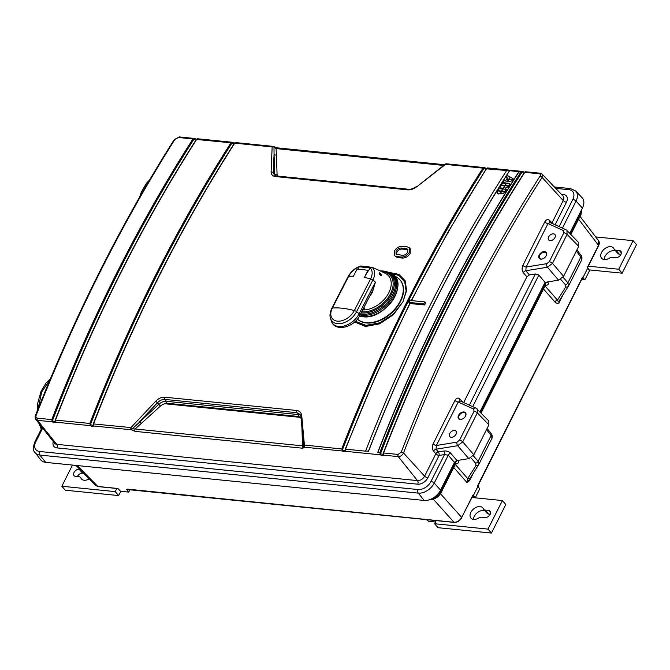 <?xml version="1.0" encoding="UTF-8"?>
<svg xmlns="http://www.w3.org/2000/svg" width="670" height="670" viewBox="0 0 670 670"><rect width="100%" height="100%" fill="white"/><g stroke="black" fill="none" stroke-linecap="round" stroke-linejoin="round"><path stroke-width="1" d="M368.014 270.404A56.59 22.06 -152.8 0 0 357.068 269.164L353.442 276.224A56.59 22.06 -152.8 0 0 348.618 276.4L332.353 308.074A56.59 22.06 27.2 0 1 342.429 308.25A56.59 22.06 27.2 0 1 354.338 310.553L370.611 278.887A56.59 22.06 -152.8 0 0 364.388 277.464L368.014 270.404L368.349 270.781A56.129 36.021 -83.6 0 1 370.351 268.017C372.688 270.781 372.771 274.407 370.611 278.887A2.613 1.022 27.2 0 1 372.863 280.035L375.418 282.112L372.545 290.696L359.958 315.202C354.397 327.446 334.732 332.63 331.265 320.846L331.265 320.846A17.353 11.457 -40.9 0 0 343.953 326.072A17.353 11.457 -40.9 0 0 359.145 313.786A2.613 1.022 27.2 0 1 359.623 314.238A2.613 1.022 27.2 0 1 359.958 315.202M360.242 266.082C352.286 269.482 351.021 272.204 348.048 276.702L331.776 308.368A2.613 1.022 27.2 0 1 332.353 308.074A14.43 9.531 -40.9 0 0 337.278 321.131A14.43 9.531 -40.9 0 0 354.338 310.553A2.613 1.022 27.2 0 1 356.591 311.701L372.863 280.035A16.256 10.737 139.1 0 0 372.084 267.313L360.762 265.982L359.338 266.769A56.129 36.021 96.4 0 0 357.579 269.181M359.313 266.811C354.606 268.779 351.038 271.978 348.618 276.4L348.082 277.238M364.396 277.464A56.129 36.021 -83.6 0 1 368.349 270.781M378.29 270.035L372.084 267.313L370.351 268.017L359.338 266.769M380.577 275.563C381.967 276.032 381.741 275.194 379.882 273.033C378.726 272.581 378.96 273.427 380.577 275.563L381.104 275.831M379.882 273.033L379.354 272.791M369.706 296.224L372.327 292.623L375.418 282.112L359.145 313.786L356.591 311.701A16.256 10.737 139.1 0 1 342.353 323.216A16.256 10.737 139.1 0 1 330.469 318.317L331.265 320.846M363.994 307.346L365.066 309.833L362.026 309.691M364.011 307.379A6.75 4.33 -83.6 0 1 363.684 307.949M371.616 292.354L372.327 292.623M394.454 276.04L395.627 276.601A29.003 19.154 139.1 0 1 399.923 279.842A29.003 19.154 139.1 0 1 400.116 301.349A29.003 19.154 139.1 0 1 357.37 319.121M357.336 319.163A29.003 19.154 -40.9 0 0 400.417 301.693A29.003 19.154 -40.9 0 0 400.225 280.194A29.003 19.154 -40.9 0 0 400.074 280.018M389.446 272.64L398.985 274.926L404.965 281.341L406.372 290.788L403.013 301.684L406.623 290.437L405.166 280.764L398.843 274.34L388.742 272.322M235.899 142.836L234.76 143.162L272.146 146.923L271.107 171.83C271.149 174.594 272.665 176.177 275.672 176.579L407.595 189.853C410.718 190.062 413.884 188.948 417.1 186.511L445.558 164.368L482.944 168.128L484.695 167.86L484.644 168.287L486.763 168.497M141.345 423.39L160.398 406.104L157.45 402.804A1718.307 1328.317 -44 0 0 139.72 421.606L141.345 423.39L135.038 428.993L132.317 428.825L158.773 404.32A8.769 5.787 139.1 0 1 166.403 401.313L298.326 414.579L296.81 412.695L300.059 414.403L300.947 416.841L303.619 445.977A1.742 1.013 174.5 0 1 304.406 445.022L301.751 415.861C301.358 412.687 299.649 410.886 296.634 410.467L164.711 397.201C161.596 397.009 158.614 398.332 155.758 401.179L130.993 427.577A1.742 1.114 -84.3 0 0 131.186 429.763L135.147 431.371L302.765 448.23L304.599 447.208L302.656 445.852L302.321 439.579A1.742 1.156 178 0 0 302.957 439.143M397.369 257.565L402.435 258.076L401.606 257.046C404.764 257.037 407.335 255.496 409.32 252.422L409.295 247.749L407.192 246.811L402.126 246.3C398.96 246.3 396.38 247.841 394.387 250.915L394.27 255.396L397.369 257.565L394.27 255.396M409.295 247.749L410.199 248.704L410.224 253.411C408.214 256.518 405.626 258.076 402.435 258.076M354.631 321.96L365.535 326.491L379.748 323.803L393.407 314.699L403.013 301.684L393.357 314.439L379.806 323.3L365.803 325.938L355.008 321.625M409.764 303.552L408.901 302.413L409.906 300.436L424.772 301.927L425.701 302.873L424.654 304.951L409.764 303.552L376.054 374.966L345.226 449.243L345.46 451.312L345.226 449.243L345.017 450.324L344.271 450.675L342.906 450.106L342.739 449.109A1305.353 832.065 -84.3 0 1 407.745 302.463A1305.353 832.065 -84.3 0 1 483.832 168.58L484.644 168.287L483.983 167.567L446.488 163.798A1.742 1.114 95.7 0 0 445.558 164.368L445.257 164.15A1.742 1.742 0 0 1 446.488 163.798M197.851 139.017L196.712 139.335A1305.93 832.433 95.7 0 0 55.56 419.99L55.451 422.15C55.041 422.854 53.985 422.745 52.285 421.832L37.512 420.341L56.749 444.336L417.51 480.616L398.273 456.622L383.508 455.139L383.064 454.151L383.617 452.987L383.508 455.139C383.098 455.843 382.042 455.734 380.342 454.821L345.46 451.312C345.05 452.016 343.995 451.907 342.295 450.994L341.792 448.783A1305.93 832.433 -84.3 0 1 482.944 168.128L483.832 168.58M342.739 449.109L304.406 445.022A1.742 1.114 95.7 0 0 304.599 447.208L342.295 450.994L342.906 450.106M424.772 301.927L423.775 303.912L408.901 302.413M424.654 304.951L423.775 303.912M509.661 170.674L506.813 170.297A1306.366 832.71 95.7 0 0 365.661 450.952L368.508 451.329A1306.199 832.601 95.7 0 1 509.661 170.674L519.041 171.755A1305.93 832.433 95.7 0 0 377.888 452.409L379.84 452.61A1305.93 832.433 -84.3 0 1 520.992 171.956L522.742 171.688L522.692 172.115L524.803 172.324M377.763 452.258A1306.199 832.601 -84.3 0 1 518.915 171.604M513.086 178.706L510.373 177.165A1306.458 832.768 95.7 0 0 509.032 179.275L512.508 179.619A1306.458 832.768 -84.3 0 1 513.086 178.706L513.212 178.857A1306.199 832.601 95.7 0 0 512.634 179.769M512.324 179.912L512.45 180.062A1306.199 832.601 95.7 0 0 511.872 180.975L507.517 181.679A1306.458 832.768 95.7 0 1 508.848 179.56L512.324 179.912A1306.458 832.768 -84.3 0 0 511.746 180.825M507.517 181.679L511.872 180.975M510.13 177.031L507.408 175.498A1306.458 832.768 95.7 0 0 506.294 177.265L507.433 177.91A1306.458 832.768 95.7 0 0 506.721 179.041L508.739 179.242A1306.458 832.768 -84.3 0 1 510.13 177.031L510.264 177.181A1306.199 832.601 95.7 0 0 508.865 179.392M506.294 177.265L507.558 178.061M508.555 179.535L506.537 179.334A1306.458 832.768 95.7 0 0 505.825 180.464L504.058 180.808A1306.458 832.768 95.7 0 0 502.944 182.583L507.165 181.746A1306.458 832.768 -84.3 0 1 508.555 179.535L508.681 179.686A1306.199 832.601 95.7 0 0 507.291 181.897M508.631 185.799A1306.458 832.768 -84.3 0 1 509.878 183.806L510.012 183.948A1306.199 832.601 95.7 0 0 508.765 185.942L505.163 185.448L508.765 185.942M506.235 183.572A1306.199 832.601 95.7 0 0 504.996 185.565L501.394 185.071A1306.458 832.768 95.7 0 1 502.634 183.077L506.235 183.572M501.394 185.071L504.996 185.565M508.446 186.093L508.58 186.235A1306.199 832.601 95.7 0 0 508.229 186.796L505.599 188.237L504.686 187.282L503.723 187.759L504.552 187.131L505.473 188.086L506.922 187.734L508.103 186.645A1306.458 832.768 -84.3 0 1 508.446 186.093L504.979 185.741A1306.458 832.768 95.7 0 0 503.723 187.759M504.678 185.707L501.21 185.364A1306.458 832.768 95.7 0 0 500.858 185.917L500.532 187.508L501.696 188.278L503.27 187.985A1306.458 832.768 -84.3 0 1 504.678 185.707L504.812 185.858A1306.199 832.601 95.7 0 0 503.396 188.128L501.83 188.429L500.657 187.659M500.532 187.508L500.8 187.927M505.188 191.352A1306.458 832.768 -84.3 0 1 506.428 189.35L506.554 189.501A1306.199 832.601 95.7 0 0 505.314 191.503L501.713 191L505.314 191.503M502.785 189.124A1306.199 832.601 95.7 0 0 501.545 191.126L497.944 190.623A1306.458 832.768 95.7 0 1 499.183 188.622L502.785 189.124M497.944 190.623L501.545 191.126M505.004 191.645L505.13 191.796A1306.199 832.601 95.7 0 0 504.786 192.357L502.165 193.806L501.244 192.843L500.289 193.32L501.118 192.7L502.031 193.655L503.48 193.303L504.661 192.206A1306.458 832.768 -84.3 0 1 505.004 191.645L501.529 191.302A1306.458 832.768 95.7 0 0 500.289 193.32M501.235 191.268L497.76 190.917A1306.458 832.768 95.7 0 0 497.416 191.478L497.09 193.077L498.262 193.848L499.828 193.546A1306.458 832.768 -84.3 0 1 501.235 191.268L501.361 191.419A1306.199 832.601 95.7 0 0 499.962 193.697L498.388 193.999L497.215 193.228M497.09 193.077L497.358 193.496M509.577 170.574A1306.366 832.71 -84.3 0 0 368.425 451.228L368.508 451.329M368.425 451.228L365.661 450.952M524.945 172.257L522.031 171.394L522.692 172.115L521.871 172.408L519.041 171.755M487.861 168.178L486.721 168.505A1305.93 832.433 95.7 0 0 411.539 300.596M445.257 164.15L417.1 186.511M407.595 189.853A1.742 1.114 -84.3 0 1 408.549 189.25L276.626 175.976L274.298 175.004L273.368 172.332L271.107 171.83M443.774 165.289A1.742 1.114 95.7 0 1 444.528 164.703L277.095 147.844L273.879 146.646A1.742 1.742 0 0 0 273.075 146.362A1.742 1.114 -84.3 0 0 272.146 146.923A1.742 1.273 2.8 0 1 273.997 147.124L274.055 154.51A1.742 1.156 -2 0 0 276.4 154.862L276.065 148.589L443.582 165.431M273.997 147.124L276.065 148.589A1.742 1.114 95.7 0 1 277.095 147.844M90.944 424.772L90.324 425.651L55.451 422.15L55.216 420.073L89.83 423.44L90.324 425.651C92.033 426.572 93.088 426.673 93.499 425.969L131.186 429.763A1.742 0.586 127.7 0 0 132.317 428.825L130.993 427.577L93.264 423.901C132.92 321.851 179.97 228.311 234.399 143.28L234.76 143.162A1305.93 832.433 95.7 0 0 93.607 423.817L93.499 425.969L93.264 423.901L93.055 424.981L92.309 425.333L90.944 424.772L90.768 423.767A1305.353 832.065 -84.3 0 1 155.775 277.12A1305.353 832.065 -84.3 0 1 231.862 143.238L234.793 143.162M164.711 397.201A1.742 1.114 95.7 0 0 164.895 399.429C162.274 399.27 159.795 400.4 157.45 402.804L155.758 401.179M301.132 417.251L301.751 415.861M525.908 172.006L524.417 172.441C469.98 257.481 422.929 351.021 383.274 453.071L383.031 454.277L380.954 453.933L380.342 454.821L379.84 452.61L380.786 452.937A1305.353 832.065 -84.3 0 1 445.793 306.282A1305.353 832.065 -84.3 0 1 521.871 172.408M380.954 453.933L380.786 452.937M234.935 143.087L232.021 142.233L232.683 142.945L232.733 142.517L230.983 142.785L231.862 143.238M90.768 423.767L89.83 423.44A1305.93 832.433 -84.3 0 1 230.983 142.785L196.36 139.452C141.923 224.484 94.88 318.024 55.216 420.073L54.974 421.279L54.262 421.505L52.896 420.944L52.729 419.939A1305.353 832.065 -84.3 0 1 117.736 273.293A1305.353 832.065 -84.3 0 1 193.814 139.41L196.754 139.335M52.896 420.944L52.285 421.832L51.783 419.613L52.729 419.939M37.319 418.155C36.038 417.862 35.644 416.933 36.13 415.366C75.635 315.202 121.898 223.219 174.912 139.427L178.471 137.501L192.935 138.958A1305.93 832.433 -84.3 0 0 51.783 419.613L37.319 418.155A1.742 1.114 95.7 0 0 37.512 420.341L35.845 419.47L35.703 415.995M196.888 139.268L193.973 138.405L194.635 139.117L194.685 138.69L192.935 138.958L193.814 139.41M398.081 454.444L383.617 452.987A1305.93 832.433 95.7 0 1 524.769 172.332L539.233 173.79C540.489 174.049 540.757 174.837 540.053 176.151C486.261 259.859 440.006 351.842 401.271 452.091L398.081 454.444A1.742 1.114 -84.3 0 0 398.273 456.622C400.518 456.605 402.268 455.391 403.516 452.987L424.604 476.152A2.613 1.038 -153.3 0 0 427.845 477.777A8.626 5.695 -40.9 0 1 417.678 484.192L56.916 447.903A8.626 5.695 -40.9 0 1 53.29 441.572M540.053 176.151A1.742 0.829 32.8 0 1 542.114 177.416L542.172 174.15L540.673 173.488M141.688 193.53L148.589 181.654M41.624 428.423L40.259 425.065M38.106 408.834L41.707 391.984L50.074 379.53M72.486 465.081L61.833 486.253L115.232 491.621L116.814 488.48M79.755 469.302L79.152 469.243A4.355 2.873 -40.9 0 0 74.646 471.504A4.355 2.873 -40.9 0 0 74.069 475.667A4.355 2.873 -40.9 0 0 75.568 476.378L79.035 476.73A4.355 2.873 139.1 0 1 80.526 477.45A4.355 2.873 139.1 0 1 80.861 477.986A7.839 5.176 -40.9 0 0 81.455 478.958A7.839 5.176 -40.9 0 0 84.144 480.248A7.839 5.176 -40.9 0 0 89.194 478.874M440.466 493.723L461.697 517.441C459.771 520.665 457.208 522.282 454 522.282L127.359 489.117L126.613 489.36L128.456 492.073L120.541 491.278L117.912 488.48L97.862 486.47L95.751 485.532L98.113 486.604A0.871 0.553 95.7 0 0 98.398 486.52M431.329 498.991A9.673 6.39 -40.9 0 0 440.693 491.881L455.474 462.493A2.613 1.809 138.7 0 1 457.995 460.575C459.235 462.25 458.556 463.406 455.977 464.025A2.613 1.34 80.8 0 0 455.608 463.724M480.616 412.511L545.246 284.013A2.613 1.809 138.7 0 1 547.767 282.095C548.998 283.77 548.328 284.926 545.74 285.546A2.613 1.34 80.8 0 0 545.372 285.244M560.69 279.365L565.388 284.716A2.613 1.809 -41.3 0 0 567.917 282.799L580.882 257.012L581.853 259.558C582.146 257.054 581.828 255.588 580.898 255.161L576.87 249.952M563.034 277.246L567.917 282.799L568.562 285.956A2.613 2.186 -147.9 0 1 568.47 286.123L568.47 286.123A2.613 2.186 -147.9 0 1 565.781 286.911L557.482 300.118L545.028 285.931M559.241 300.822A2.613 1.038 -153.3 0 0 559.551 301.693C558.663 303.736 557.139 303.853 554.961 302.036A2.613 1.809 138.7 0 1 557.482 300.118C557.884 301.55 558.487 301.751 559.291 300.721L568.562 285.956M588.319 266.183L618.72 269.231L633.075 240.672L595.68 236.929M589.106 269.868L622.145 273.184L618.72 269.231M615.755 257.69A4.355 2.873 -40.9 0 0 620.269 255.421A4.355 2.873 -40.9 0 0 620.839 251.267A4.355 2.873 -40.9 0 0 619.348 250.547L615.872 250.203A4.355 2.873 139.1 0 1 614.382 249.483A4.355 2.873 139.1 0 1 614.047 248.947A7.839 5.176 -40.9 0 0 613.452 247.975A7.839 5.176 -40.9 0 0 610.764 246.686A7.839 5.176 -40.9 0 0 602.648 250.764A7.839 5.176 -40.9 0 0 601.618 258.252A7.839 5.176 -40.9 0 0 604.306 259.541A7.839 5.176 -40.9 0 0 609.432 258.126A4.355 2.873 139.1 0 1 612.28 257.339L615.755 257.69M598.578 240.739L598.628 245.681C599.533 243.57 599.516 241.929 598.578 240.739L580.027 216.343M581.769 279.197L585.212 279.231L589.466 270.764L587.33 267.539L598.528 245.371L578.604 219.165M587.615 268.318L582.95 277.606L584.491 279.474L585.212 279.231M582.95 277.606L582.305 277.539M475.197 497.827L473.389 495.44L478.129 486.018L478.037 484.946L477.76 485.407L582.548 277.154M473.389 495.44L472.886 495.197L472.392 496.085M475.265 497.827L479.502 489.41L478.037 484.946M435.483 522.005L428.825 521.335L426.329 519.61M436.187 520.607L434.612 523.739L488.011 529.116L502.374 500.557L471.973 497.5M485.046 517.567A4.355 2.873 -40.9 0 0 489.561 515.297A4.355 2.873 -40.9 0 0 490.13 511.143A4.355 2.873 -40.9 0 0 488.639 510.423L485.172 510.079A4.355 2.873 139.1 0 1 483.673 509.359A4.355 2.873 139.1 0 1 483.346 508.823A7.839 5.176 -40.9 0 0 482.752 507.852A7.839 5.176 -40.9 0 0 480.063 506.562A7.839 5.176 -40.9 0 0 471.948 510.641A7.839 5.176 -40.9 0 0 470.918 518.119A7.839 5.176 -40.9 0 0 473.606 519.409A7.839 5.176 -40.9 0 0 478.732 518.002A4.355 2.873 139.1 0 1 481.579 517.215L485.046 517.567M129.662 489.778L128.456 492.073M454.897 461.831L455.65 463.632L440.986 492.802C438.398 497.266 434.763 499.493 430.056 499.477M469.226 479.795L466.99 482.509L467.719 478.598A2.613 2.186 32.1 0 0 470.407 477.81L470.407 477.81A2.613 2.186 32.1 0 0 470.499 477.643L478.707 464.603A2.613 2.186 -147.9 0 1 476.01 465.39L467.719 478.598L455.265 464.411M470.926 457.844L475.625 463.196A2.613 1.809 -41.3 0 0 478.145 461.278L478.899 464.26L492.09 438.038L491.118 435.492A2.613 1.75 -37.8 0 0 491.135 433.641L491.135 433.641C492.056 434.386 492.375 435.852 492.09 438.038M544.601 283.284L545.422 285.152L481.11 413.013M465.349 416.397A4.137 2.73 -40.9 0 0 465.407 416.279A4.137 2.73 -40.9 0 0 465.365 413.256A4.137 2.73 -40.9 0 0 463.95 412.569A4.137 2.73 -40.9 0 0 459.067 415.643A4.137 2.73 -40.9 0 0 459.118 418.675A4.137 2.73 -40.9 0 0 460.533 419.353A4.137 2.73 -40.9 0 0 462.233 419.102M458.523 415.366A4.573 3.015 -40.9 0 0 460.139 419.462A4.573 3.015 -40.9 0 0 462.124 419.144A4.573 3.015 -40.9 0 0 465.407 416.296A4.573 3.015 -40.9 0 0 465.533 416.07A4.573 3.015 -40.9 0 0 463.908 411.966A4.573 3.015 -40.9 0 0 458.523 415.366M451.186 437.267A4.137 2.73 -40.9 0 0 455.474 435.115A4.137 2.73 -40.9 0 0 456.019 431.17A4.137 2.73 -40.9 0 0 454.595 430.492A4.137 2.73 -40.9 0 0 450.315 432.644A4.137 2.73 -40.9 0 0 449.771 436.589A4.137 2.73 -40.9 0 0 451.186 437.267M460.248 401.112L458.221 402.05A2.613 1.038 26.7 0 1 454.98 400.417C456.488 397.947 458.096 397.436 459.804 398.901A2.613 1.692 -44 0 0 459.838 400.811L476.002 408.122A2.613 1.876 -65.7 0 0 473.64 409.027L474.084 411.238L459.503 440.232L456.974 442.15L436.371 445.5A2.613 1.038 -153.3 0 1 433.13 443.875L454.98 400.417M433.532 451.136L435.835 453.825A2.613 1.641 139.4 0 1 438.356 451.907L436.053 449.218A2.613 1.641 -40.6 0 0 433.532 451.136C432.091 449.143 431.957 446.714 433.13 443.875M526.88 276.836L529.409 274.918L535.347 273.946L538.839 275.077L545.07 282.346L558.562 280.152L563.604 276.316L552.507 263.385L547.457 267.221L525.824 270.739A2.613 1.641 -40.6 0 0 523.303 272.656L526.88 276.836L463.657 402.544M523.303 272.656C521.863 270.663 521.729 268.234 522.893 265.387A2.613 1.038 -153.3 0 0 526.134 267.02L525.824 270.739L529.409 274.918M551.812 223.328A2.613 1.692 136 0 1 551.98 222.901L549.576 220.413C547.867 218.956 546.259 219.467 544.752 221.938A2.613 1.038 26.7 0 0 547.993 223.571L550.02 222.633M459.503 440.232A2.613 1.038 26.7 0 1 462.744 441.865L457.694 445.701L436.053 449.218L436.371 445.5L458.221 402.05L473.64 409.027M476.437 408.44L477.174 408.951L477.325 412.871L462.744 441.865L473.841 454.796L488.907 424.847L488.765 420.928L476.002 408.122M479.955 411.824L545.07 282.346M569.718 233.344L582.414 208.102A13.928 9.204 -40.9 0 0 582.071 197.684L575.706 191.009A13.501 8.919 139.1 0 1 576.049 201.101A2.613 1.038 -153.3 0 0 572.8 199.467A10.888 7.194 139.1 0 0 568.947 189.702L555.715 188.37M578.671 246.367L578.528 242.448L566.937 230.463L567.088 234.391L552.507 263.385A2.613 1.038 26.7 0 0 549.266 261.752L546.745 263.67L526.134 267.02L547.993 223.571L563.403 230.539L563.847 232.758A2.613 1.038 -153.3 0 1 567.088 234.391L578.671 246.367L563.604 276.316M42.671 428.122L35.828 441.731A10.888 7.194 139.1 0 0 39.681 451.496L418.13 489.561A10.888 7.194 139.1 0 0 430.969 481.47L444.503 454.57A2.613 1.34 80.8 0 0 443.783 451.019L438.356 451.907A2.613 1.34 -99.2 0 1 439.076 455.449L444.503 454.57L448.247 455.206L454.478 462.468L457.007 460.55L468.791 458.632L473.841 454.796M454.478 462.468L440.584 490.097A13.928 9.204 -40.9 0 1 424.16 500.448L45.711 462.384A13.928 9.204 -40.9 0 1 40.753 459.871L35.041 452.635A13.501 8.919 139.1 0 0 39.848 455.072L45.711 462.384M457.007 460.55L450.768 453.288C449.017 451.521 446.689 450.768 443.783 451.019M450.768 453.288A2.613 1.641 -40.6 0 0 448.247 455.206L434.21 483.104A13.501 8.919 139.1 0 1 418.298 493.128L39.848 455.072A2.613 1.667 95.7 0 1 39.681 451.496M550.087 240.631A4.137 2.73 -40.9 0 0 554.375 238.478A4.137 2.73 -40.9 0 0 554.919 234.525A4.137 2.73 -40.9 0 0 553.495 233.847A4.137 2.73 -40.9 0 0 549.216 235.999A4.137 2.73 -40.9 0 0 548.671 239.944A4.137 2.73 -40.9 0 0 550.087 240.631M544.543 251.652A4.573 3.015 -40.9 0 0 539.157 255.044A4.573 3.015 -40.9 0 0 540.774 259.148A4.573 3.015 -40.9 0 0 542.759 258.829A4.573 3.015 -40.9 0 0 546.042 255.982A4.573 3.015 -40.9 0 0 546.159 255.747A4.573 3.015 -40.9 0 0 544.543 251.652M549.576 220.413A2.613 1.692 -44 0 0 549.609 222.331L549.651 222.381M559.065 226.611A2.613 1.876 114.3 0 0 559.274 226.368L572.8 199.467M559.952 227.013L555.221 224.534A2.613 1.876 -65.7 0 1 555.011 224.777M566.2 229.952L565.765 229.642A2.613 1.876 -65.7 0 1 565.773 229.642L549.593 222.323M545.983 256.074A4.137 2.73 -40.9 0 0 546.042 255.965A4.137 2.73 -40.9 0 0 546 252.933A4.137 2.73 -40.9 0 0 544.576 252.255A4.137 2.73 -40.9 0 0 539.702 255.329A4.137 2.73 -40.9 0 0 539.752 258.352A4.137 2.73 -40.9 0 0 541.167 259.039A4.137 2.73 -40.9 0 0 542.859 258.788M115.232 491.621L118.657 495.574L65.266 490.206L61.833 486.253M118.657 495.574L120.801 491.311M77.385 476.563A4.355 2.873 139.1 0 1 82.586 473.196L83.7 473.305M434.612 523.739L438.038 527.692L491.437 533.06L505.8 504.502L502.374 500.557M491.437 533.06L488.011 529.116M473.439 519.392A7.839 5.176 139.1 0 1 478.363 511.922A7.839 5.176 139.1 0 1 483.497 510.515A7.839 5.176 139.1 0 1 485.046 510.942M483.673 509.359L487.107 513.312A4.355 2.873 -40.9 0 0 488.597 514.024L490.247 514.192M622.145 273.184L636.5 244.625L633.075 240.672M604.147 259.524A7.839 5.176 139.1 0 1 609.063 252.054A7.839 5.176 139.1 0 1 614.197 250.639A7.839 5.176 139.1 0 1 615.755 251.066M614.382 249.483L617.807 253.436A4.355 2.873 -40.9 0 0 619.298 254.148L620.956 254.315M302.765 448.23A1.742 1.114 95.7 0 1 302.656 445.852L135.038 428.993A1.742 1.114 95.7 0 0 135.147 431.371M299.75 417.31L164.988 403.759L166.688 403.206L298.611 416.48C300.244 417.15 300.629 417.427 299.75 417.31A7.027 4.64 139.1 0 1 301.081 418.432M512.508 179.619L509.032 179.275M508.739 179.242L506.721 179.041M507.165 181.746L502.944 182.583M505.163 185.448A1306.458 832.768 95.7 0 1 506.411 183.454L509.878 183.806M504.862 185.414A1306.458 832.768 -84.3 0 1 506.11 183.421M501.713 191A1306.458 832.768 95.7 0 1 502.952 188.999L506.428 189.35M501.42 190.975A1306.458 832.768 -84.3 0 1 502.651 188.974M401.606 257.046L396.54 256.535M401.171 248.026C399.077 248.026 397.369 249.047 396.037 251.083L396.062 254.198L402.536 255.329C404.638 255.329 406.347 254.307 407.67 252.255L407.745 249.29L406.246 248.536L401.171 248.026L402.008 249.064C399.94 249.064 398.248 250.069 396.942 252.079L396.615 254.592M408.055 249.877L406.246 248.536M402.008 249.064L407.075 249.575M379.672 274.499A1.348 0.863 96.4 0 0 379.438 273A1.348 0.863 96.4 0 0 379.212 272.824M362.663 309.925A23.048 15.226 -40.9 0 0 388.734 292.941A23.048 15.226 -40.9 0 0 385.158 273.276L378.584 270.119M381.372 271.459L382.101 271.526A1.742 1.114 -83.6 0 1 381.95 271.735M382.101 271.526A24.564 16.222 139.1 0 1 390.484 293.762A24.564 16.222 139.1 0 1 361.708 311.801M360.552 314.046A26.323 17.387 -40.9 0 0 361.54 314.188A26.323 17.387 -40.9 0 0 392.67 294.892A26.323 17.387 -40.9 0 0 383.692 271.065A26.323 17.387 -40.9 0 0 381.883 270.948L380.292 270.94A25.544 16.867 139.1 0 1 381.037 270.94A25.544 16.867 139.1 0 1 382.796 271.048A25.544 16.867 139.1 0 1 391.514 294.172A25.544 16.867 139.1 0 1 361.298 312.898A25.544 16.867 139.1 0 1 361.147 312.882M381.883 270.948L389.488 272.656A26.867 17.747 139.1 0 1 391.958 298.493A26.867 17.747 139.1 0 1 361.867 315.277A26.867 17.747 139.1 0 1 360.075 314.984M359.522 316.005A27.361 18.073 -40.9 0 0 362.437 316.583A27.361 18.073 -40.9 0 0 393.081 299.49A27.361 18.073 -40.9 0 0 390.568 273.176L389.488 272.656M365.971 316.667A27.11 17.906 -40.9 0 0 397.352 289.44M390.225 273.008L399.153 275.579L404.755 281.953L406.129 291.14L403.013 301.684L393.282 314.197L379.815 322.806L366.038 325.369L355.385 321.265M506.679 170.515L486.345 168.832M410.082 303.485A1305.93 832.433 95.7 0 0 345.569 449.16L365.879 451.203M408.549 189.25L408.549 189.25C411.146 189.434 413.892 188.438 416.799 186.277M276.626 175.976A1.742 1.114 95.7 0 0 275.672 176.579M275.144 175.599A8.769 5.787 139.1 0 1 274.725 173.773L273.368 172.332A1717.872 646.676 -113.1 0 1 274.055 154.51L274.725 173.773A1.742 1.156 178 0 0 277.07 174.133L276.4 154.862M273.075 146.362L235.58 142.584L234.383 143.489M296.634 410.467A1.742 1.114 -84.3 0 0 296.81 412.695L164.895 399.429L166.403 401.313A1.742 1.114 -84.3 0 1 166.688 403.206M277.69 176.084A7.027 4.64 139.1 0 1 277.07 174.133M232.021 142.233L197.533 138.765L196.335 139.661M193.973 138.405L179.401 136.94L174.2 139.661C121.195 223.437 74.948 315.394 35.451 415.526A1.742 0.536 21.5 0 1 36.13 415.366M179.401 136.94A1.742 1.114 95.7 0 0 178.471 137.501M174.2 139.661A1.742 0.838 32.3 0 1 174.912 139.427M417.678 484.192A2.613 1.667 95.7 0 0 417.51 480.616A6.013 3.97 -40.9 0 0 424.604 476.152L435.835 453.825A2.613 1.038 26.7 0 0 439.076 455.449L427.845 477.777M35.451 415.526C34.932 416.346 35.058 417.661 35.845 419.47L54.613 443.255A6.013 3.97 -40.9 0 0 56.749 444.336A2.613 1.667 -84.3 0 1 56.916 447.903M401.271 452.091A1.742 0.544 21.1 0 1 403.516 452.987A1303.41 860.355 -85.6 0 1 542.114 177.416L563.21 200.573A6.013 3.97 -40.9 0 0 563.06 196.076L542.172 174.15L540.162 173.22A1.742 1.114 -84.3 0 0 539.233 173.79M540.162 173.22L525.59 171.755L524.392 172.659M562.473 195.464A2.613 1.667 95.7 0 0 563.395 194.468A8.626 5.695 -40.9 0 1 566.452 202.206A2.613 1.038 26.7 0 1 563.21 200.573L551.98 222.901A2.613 1.038 -153.3 0 0 555.221 224.534L566.452 202.206M561.326 194.258L563.395 194.468M570.379 234.023L580.722 213.462L580.103 212.7M581.903 209.115L581.016 214.383A2.613 1.038 -153.3 0 0 580.722 213.462A9.673 6.39 -40.9 0 0 581.728 209.467M77.251 465.558L97.862 486.47A0.871 0.553 95.7 0 0 98.113 486.604L118.02 488.606M440.039 491.093L440.693 491.881A2.613 1.038 26.7 0 1 440.986 492.802M475.625 463.196L476.01 465.39M455.977 464.025L455.407 464.117M486.529 429.57L491.118 435.492L478.145 461.278L473.271 455.726M545.74 285.546L545.171 285.638M565.388 284.716L565.781 286.911M576.292 251.091L580.882 257.012A2.613 1.75 -37.8 0 0 580.898 255.161M559.551 301.693L562.984 294.85M543.496 288.979L554.961 302.036M453.732 467.459L466.973 482.534L469.486 480.758L473.221 473.33M472.844 495.767L461.697 517.441L472.886 495.197M435.843 521.294L434.981 520.481M474.1 497.709L472.584 496.286M433.306 499.167L454 522.282A0.871 0.553 95.7 0 0 454.26 522.424L454.26 522.424A0.871 0.553 95.7 0 0 454.578 522.307M469.486 480.758A2.613 1.038 26.7 0 1 469.176 479.887M463.079 402.276L459.804 398.901M522.893 265.387L544.752 221.938M468.791 458.632L457.694 445.701A2.613 1.34 -99.2 0 1 456.974 442.15M488.907 424.847L477.325 412.871A2.613 1.038 -153.3 0 0 474.084 411.238M469.369 405.124L535.347 273.946M538.839 275.077L472.677 406.623M546.745 263.67A2.613 1.34 -99.2 0 0 547.457 267.221L558.562 280.152M42.126 427.427L34.773 442.032A2.613 1.038 26.7 0 1 35.828 441.731M424.16 500.448L418.298 493.128A2.613 1.667 -84.3 0 1 418.13 489.561M430.969 481.47A2.613 1.038 26.7 0 1 434.21 483.104L440.584 490.097M549.266 261.752L563.847 232.758M582.414 208.102L576.049 201.101L562.448 228.143M568.947 189.702A2.613 1.667 -84.3 0 1 570.497 188.58L554.366 186.964M563.403 230.539A2.613 1.876 -65.7 0 1 565.765 229.642M79.152 469.243L82.586 473.196M82.326 479.678L80.861 477.986M490.633 512.718L488.639 510.423M485.172 510.079L488.597 514.024M621.341 252.841L619.348 250.547M615.872 250.203L619.298 254.148M301.91 427.745L302.321 439.579M160.398 406.104A7.027 4.64 139.1 0 1 164.988 403.759M298.611 416.48A1.742 1.114 95.7 0 0 298.326 414.579A8.769 5.787 139.1 0 1 300.612 415.383M331.776 308.368C328.987 314.448 330.243 317.781 330.469 318.317M390.568 273.176C410.97 281.233 385.334 320.746 362.554 316.684L359.489 316.056M522.031 171.394L487.542 167.927L486.37 168.622L447.543 232.892L411.254 300.57M483.983 167.567L486.897 168.43M139.519 197.298L141.462 191.754L146.504 183.195L149.611 179.903M50.426 378.692L45.979 383.072L41.029 391.414L37.688 403.256L37.126 411.296M38.902 423.348L41.272 429.118M75.936 465.424L95.751 485.532M487.098 428.432L491.135 433.641M568.663 285.78L581.853 259.558M581.016 214.383L570.874 234.534M587.573 267.657L598.628 245.681M589.483 270.42L587.573 267.623M478.062 485.557L582.649 277.439M461.789 517.743C459.955 520.858 457.451 522.416 454.26 522.424L126.856 489.494M455.081 463.623L455.65 463.632M544.844 285.144L545.422 285.152M34.773 442.032C32.922 447.51 33.014 451.044 35.041 452.635M575.706 191.009L570.497 188.58M129.896 489.804L128.799 491.981M80.526 477.45L82.586 479.82M584.717 279.599L581.719 279.298"/></g></svg>
